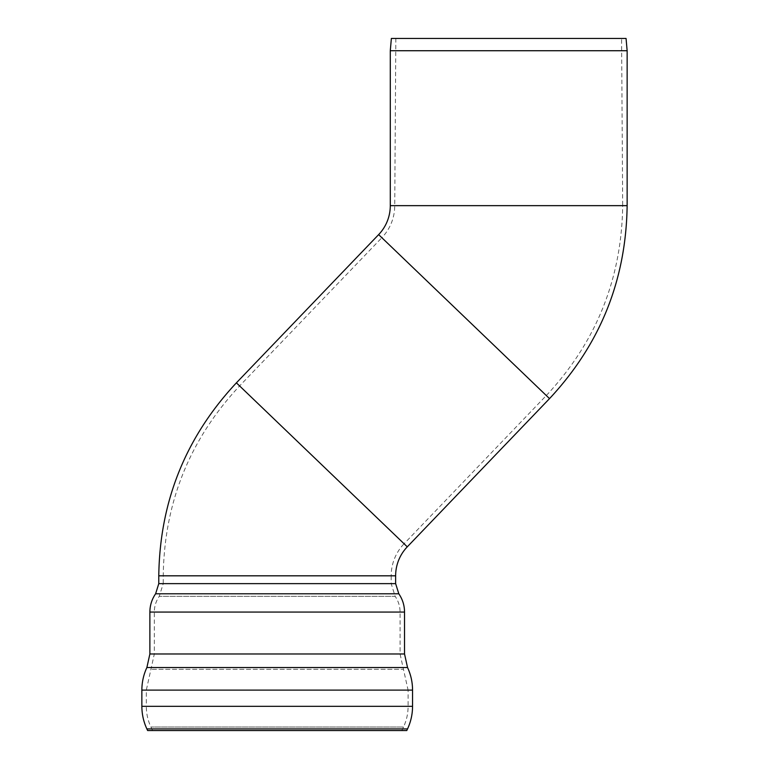<?xml version="1.0" encoding="UTF-8"?>
<svg xmlns="http://www.w3.org/2000/svg" width="769" height="769" viewBox="0 0 769 769"><rect width="100%" height="100%" fill="white"/><g stroke="black" fill="none" stroke-linecap="round" stroke-linejoin="round"><path stroke-width="0.58" stroke-dasharray="3.85 2.88" d="M395.833 38.45L394.737 205.65A46.303 46.303 0 0 1 381.847 237.708L546.307 395.535C596.225 342.08 621.688 278.782 622.679 205.65L394.737 205.65L622.679 205.65L621.592 38.45L395.833 38.45L621.592 38.45M627.139 50.725L390.287 50.725M626.062 38.45L391.363 38.45M401.86 730.55L403.504 727.022L150.907 727.022L403.504 727.022C406.551 720.457 408.079 713.565 408.099 706.327L408.099 690.11L146.321 690.11L408.099 690.11L403.446 669.28L150.964 669.28L403.446 669.28L400.082 653.977L400.082 612.066L154.329 612.066L400.082 612.066C400.043 606.318 398.4 601.079 395.151 596.331L159.26 596.331L395.151 596.331L391.181 583.633L391.181 575.818L163.239 575.818L391.181 575.818A46.303 46.303 0 0 1 404.071 543.76L239.601 385.932L404.071 543.76L546.307 395.535L464.082 316.617L381.847 237.708L239.601 385.932C189.693 439.387 164.23 502.686 163.239 575.818L163.239 583.633L391.181 583.633L163.239 583.633L159.26 596.331C156.011 601.079 154.367 606.318 154.329 612.066L154.329 653.977L400.082 653.977L154.329 653.977L146.321 690.11L146.321 706.327L408.099 706.327L146.321 706.327C146.341 713.565 147.869 720.457 150.907 727.022L152.55 730.55L401.86 730.55L152.55 730.55M406.772 730.55L147.638 730.55M390.287 205.65L627.139 205.65M407.541 728.906L146.869 728.906M412.549 706.327L141.861 706.327M412.549 690.11L141.861 690.11M407.541 667.53L146.879 667.53M404.532 653.977L149.878 653.977M404.532 612.066L149.878 612.066M398.813 593.793L155.607 593.793M395.631 583.633L158.779 583.633M158.779 575.818L395.631 575.818M236.391 382.847L407.282 546.836M378.636 234.622L549.527 398.611"/><path stroke-width="1.15" d="M390.287 50.725L627.139 50.725L627.139 205.65L390.287 205.65L390.287 50.725L391.363 38.45L626.062 38.45L627.139 50.725M147.638 730.55L406.772 730.55L407.541 728.906L146.869 728.906L147.638 730.55M412.549 706.327L141.861 706.327L141.861 690.11L412.549 690.11L412.549 706.327C412.53 714.218 410.857 721.745 407.541 728.906M404.532 653.977L149.878 653.977L149.878 612.066L404.532 612.066L404.532 653.977L407.541 667.53C410.857 674.692 412.53 682.218 412.549 690.11M407.282 546.836L236.391 382.847L378.636 234.622L549.527 398.611L407.282 546.836A41.853 41.853 0 0 0 395.631 575.818L395.631 583.633L398.813 593.793C402.581 599.301 404.484 605.395 404.532 612.066M378.636 234.622A41.853 41.853 0 0 0 390.287 205.65M149.878 653.977L146.879 667.53L407.541 667.53M395.631 583.633L158.779 583.633L155.607 593.793L398.813 593.793M395.631 575.818L158.779 575.818C159.798 501.494 185.665 437.177 236.391 382.847M141.861 706.327C141.89 714.218 143.553 721.745 146.869 728.906M146.879 667.53C143.553 674.692 141.89 682.218 141.861 690.11M155.607 593.793C151.829 599.301 149.926 605.395 149.878 612.066M158.779 583.633L158.779 575.818M549.527 398.611C600.253 344.291 626.12 279.964 627.139 205.65"/></g></svg>

